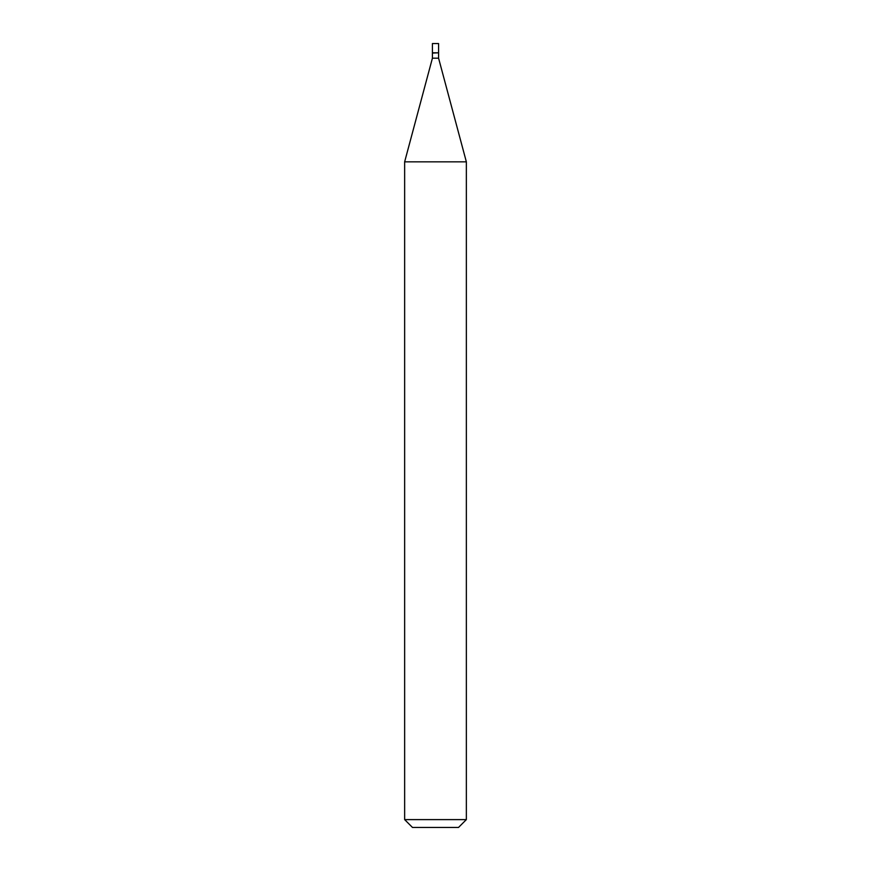 <?xml version="1.0" encoding="UTF-8"?>
<svg xmlns="http://www.w3.org/2000/svg" width="871" height="871" viewBox="0 0 871 871"><rect width="100%" height="100%" fill="white"/><g stroke="black" fill="none" stroke-linecap="round" stroke-linejoin="round"><path stroke-width="1.31" d="M438.581 43.55L432.419 43.55L432.419 52.804L438.581 52.804L438.581 43.55M438.32 52.804L432.419 53.066L432.419 58.183L404.645 161.843L404.645 819.611L466.355 819.611L458.516 827.45L412.484 827.45L404.645 819.611M438.581 53.066L438.581 58.183L432.419 58.183M438.581 58.183L466.355 161.843L404.645 161.843M466.355 161.843L466.355 819.611"/></g></svg>
